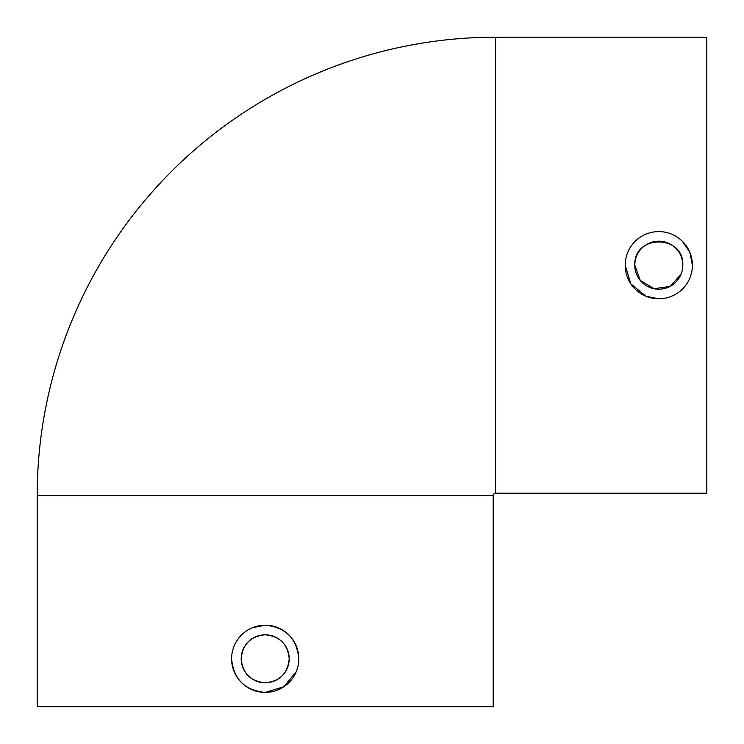 <?xml version="1.0" encoding="UTF-8"?>
<svg xmlns="http://www.w3.org/2000/svg" width="744" height="744" viewBox="0 0 744 744"><rect width="100%" height="100%" fill="white"/><g stroke="black" fill="none" stroke-linecap="round" stroke-linejoin="round"><path stroke-width="1.12" d="M37.2 495.597L493.198 495.597L493.198 706.8L37.2 706.8L37.2 495.597A458.397 458.397 0 0 1 495.597 37.2L495.597 493.198L706.8 493.198L706.8 37.2L495.597 37.2M493.198 495.597A2.399 2.399 0 0 1 495.597 493.198M682.332 269.895L682.797 265.199A24.003 24.003 0 0 1 658.803 289.202A24.003 24.003 0 0 1 634.799 265.199L640.249 280.423L654.116 288.737L670.121 286.366L680.974 274.387M692.404 265.199A33.601 33.601 0 0 1 658.803 298.8A33.601 33.601 0 0 1 625.202 265.199A33.601 33.601 0 0 1 658.803 231.598A33.601 33.601 0 0 1 692.404 265.199L689.865 252.393M689.818 252.29L682.574 241.456M241.196 658.803C242.6 673.366 250.607 681.365 265.199 682.797C279.781 681.374 287.779 673.376 289.202 658.803A24.003 24.003 0 0 1 265.199 682.797A24.003 24.003 0 0 1 241.196 658.803A24.003 24.003 0 0 1 265.199 634.799A24.003 24.003 0 0 1 289.202 658.803C287.779 644.22 279.781 636.222 265.199 634.799C250.626 636.222 242.628 644.22 241.196 658.803M298.8 658.803A33.601 33.601 0 0 1 265.199 692.404A33.601 33.601 0 0 1 231.598 658.803A33.601 33.601 0 0 1 265.199 625.202A33.601 33.601 0 0 1 298.8 658.803C296.81 638.389 285.612 627.183 265.199 625.202L252.393 627.741M231.598 658.803C233.56 679.198 244.767 690.395 265.199 692.404L283.836 686.759L296.205 671.739M625.202 265.199L630.838 283.836L645.857 296.205M645.997 296.27L658.784 298.8M634.799 265.199A24.003 24.003 0 0 1 658.803 241.196A24.003 24.003 0 0 1 682.797 265.199C684.294 234.286 633.349 234.183 634.799 265.199"/></g></svg>

